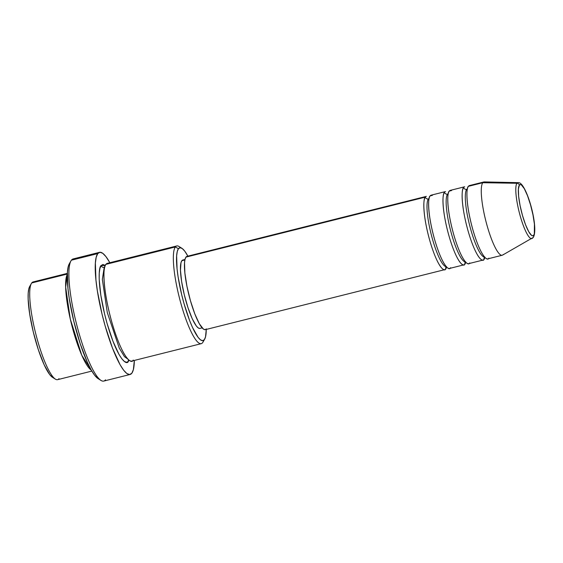 <?xml version="1.0" encoding="UTF-8"?>
<svg xmlns="http://www.w3.org/2000/svg" width="563" height="563" viewBox="0 0 563 563"><rect width="100%" height="100%" fill="white"/><g stroke="black" fill="none" stroke-linecap="round" stroke-linejoin="round"><path stroke-width="0.84" d="M519.382 185.128A26.398 5.264 -104.1 0 1 530.55 204.897A26.398 5.264 -104.1 0 1 533.668 235.292A2.519 2.435 37.2 0 1 532.556 238.043A28.833 5.75 -104.1 0 1 532.056 238.501A28.833 5.75 -104.1 0 1 519.959 215.017A28.833 5.75 -104.1 0 1 516.947 183.264A2.519 2.435 37.2 0 1 519.382 185.128L520.303 184.573L521.465 185.002L524.322 188.718L527.51 195.699L530.55 204.897L532.978 214.897L534.428 224.187L534.322 233.772L533.668 235.292L532.746 235.841L531.585 235.411L528.734 231.703L525.539 224.714L522.499 215.523L520.071 205.516L518.629 196.234L518.382 189.069L519.382 185.128A2.519 2.435 -142.8 0 0 516.947 183.264A28.833 5.75 -104.1 0 1 518.059 182.651C525.99 180.864 539.241 227.586 533.288 237.41A2.519 2.435 -142.8 0 0 533.668 235.292A26.398 5.264 -104.1 0 1 522.499 215.523A26.398 5.264 -104.1 0 1 519.382 185.128M206.403 328.898L205.08 329.693L203.419 329.081L199.33 323.767L194.77 313.767L190.414 300.614L186.944 286.3L184.875 273.006L184.53 262.759L185.023 259.29L185.952 257.115A37.777 7.53 75.9 0 0 189.625 297.743A37.777 7.53 75.9 0 0 205.361 329.651L444.742 269.649A37.777 7.53 -104.1 0 0 445.783 268.903L446.635 267.031A37.777 7.53 -104.1 0 1 445.783 268.903A2.519 2.435 37.2 0 1 446.156 266.799L446.17 266.778A2.519 2.435 -142.8 0 0 445.783 268.903C444.51 272.569 437.444 267.073 429.801 240.612C422.313 213.94 423.242 197.894 425.339 197.113A2.519 2.435 -142.8 0 0 428.415 198.908A35.258 7.03 75.9 0 0 431.511 235.587A35.258 7.03 75.9 0 0 446.009 266.644A35.258 7.03 -104.1 0 1 431.511 235.587A35.258 7.03 -104.1 0 1 428.415 198.908A2.519 2.435 37.2 0 1 425.339 197.113A37.777 7.53 -104.1 0 1 426.374 196.367L186.993 256.362A37.777 7.53 75.9 0 0 185.952 257.115L425.339 197.113L185.952 257.115L187.275 256.32M432.433 195.34L430.125 195.917A37.777 7.53 75.9 0 0 433.791 236.537A37.777 7.53 75.9 0 0 449.534 268.452L463.898 264.849A37.777 7.53 -104.1 0 0 464.932 264.103L465.784 262.231A37.777 7.53 -104.1 0 1 464.932 264.103A2.519 2.435 37.2 0 1 465.305 261.999A2.519 2.435 -142.8 0 0 464.932 264.103C463.659 267.77 456.6 262.274 448.95 235.813C441.462 209.14 442.391 193.095 444.488 192.314A37.777 7.53 -104.1 0 1 445.53 191.568L431.167 195.164A37.777 7.53 75.9 0 0 430.125 195.917C428.028 196.698 427.099 212.744 434.587 239.409C442.236 265.877 449.295 271.366 450.576 267.699M444.488 192.314A2.519 2.435 -142.8 0 0 447.564 194.108A35.258 7.03 75.9 0 0 450.66 230.788A35.258 7.03 75.9 0 0 465.158 261.844A35.258 7.03 -104.1 0 1 450.66 230.788A35.258 7.03 -104.1 0 1 447.564 194.108A2.519 2.435 37.2 0 1 444.488 192.314A37.777 7.53 -104.1 0 0 448.155 232.941A37.777 7.53 -104.1 0 0 463.898 264.849M451.589 190.533L449.274 191.117A37.777 7.53 75.9 0 0 452.948 231.738A37.777 7.53 75.9 0 0 468.683 263.653L483.047 260.05A37.777 7.53 -104.1 0 0 484.089 259.304L484.933 257.432A37.777 7.53 -104.1 0 1 484.089 259.304A2.519 2.435 37.2 0 1 484.454 257.2A2.519 2.435 -142.8 0 0 484.089 259.304C482.815 262.97 475.749 257.474 468.099 231.013C460.611 204.341 461.54 188.295 463.638 187.514A37.777 7.53 -104.1 0 1 464.679 186.768L450.316 190.364A37.777 7.53 75.9 0 0 449.274 191.117C447.177 191.899 446.248 207.944 453.736 234.609C461.386 261.077 468.451 266.566 469.725 262.9M463.638 187.514A2.519 2.435 -142.8 0 0 466.713 189.309A35.258 7.03 75.9 0 0 469.809 225.988A35.258 7.03 75.9 0 0 484.307 257.045A35.258 7.03 -104.1 0 1 469.809 225.988A35.258 7.03 -104.1 0 1 466.713 189.309A2.519 2.435 37.2 0 1 463.638 187.514A37.777 7.53 -104.1 0 0 467.311 228.142A37.777 7.53 -104.1 0 0 483.047 260.05M518.059 182.651L484.243 181.919A37.777 7.53 75.9 0 0 482.787 182.715A37.777 7.53 -104.1 0 1 483.828 181.969L469.465 185.565A37.777 7.53 75.9 0 0 468.423 186.318C466.333 187.099 465.397 203.144 472.892 229.81C480.535 256.271 487.6 261.767 488.874 258.1M67.356 273.372L33.118 281.95A50.367 10.043 75.9 0 0 31.732 282.95A50.367 10.043 -104.1 0 1 34.815 282.183M181.884 248.29L178.985 246.474A50.367 10.043 75.9 0 0 175.36 246.953L178.436 248.747A47.848 9.543 -104.1 0 1 181.884 248.29A47.848 9.543 -104.1 0 1 187.887 256.144L184.678 251.056L182.215 248.522L180.111 247.741L178.436 248.747L177.268 251.499L176.634 255.891L177.071 268.868L178.126 276.961L181.708 294.787L184.094 303.837L189.604 320.502L192.518 327.476L198.106 337.364L200.562 339.897L202.666 340.678L204.341 339.672L202.631 342.663A50.367 10.043 75.9 0 0 202.969 342.149L204.665 339.179A47.848 9.543 -104.1 0 1 204.341 339.672L205.516 336.92L206.255 329.425A47.848 9.543 -104.1 0 1 204.665 339.179M99.482 252.337A62.965 12.555 -104.1 0 1 109.848 262.717L105.95 256.629L102.719 253.294L99.947 252.266L97.744 253.589L96.203 257.207L95.372 262.991L95.949 280.071L97.336 290.712L102.044 314.168L105.182 326.083L112.438 348.011L120.046 364.669L123.621 370.187L126.858 373.522L129.624 374.55L131.826 373.227L133.375 369.61L134.339 360.433A62.965 12.555 -104.1 0 1 131.826 373.227A62.965 12.555 -104.1 0 1 130.095 374.479A62.965 12.555 -104.1 0 1 103.866 321.297A62.965 12.555 -104.1 0 1 97.744 253.589L71.417 260.19L97.744 253.589A62.965 12.555 -104.1 0 1 99.482 252.337L73.148 258.938A62.965 12.555 75.9 0 0 71.417 260.19A62.965 12.555 -104.1 0 1 75.266 259.219M91.305 370.151L81.755 355.246L70.298 319.087L65.653 287.102L67.314 274.448A50.367 10.043 -104.1 0 0 71.536 324.253A50.367 10.043 -104.1 0 0 91.305 370.151M128.04 359.257L124.465 356.668L119.279 348.131L107.308 312.606L102.332 279.396L104.232 267.348A2.519 2.435 -142.8 0 0 104.732 267.158A2.519 2.435 37.2 0 1 104.232 267.348L102.332 279.396L107.308 312.606L119.279 348.131L124.465 356.668L128.04 359.257M203.271 341.537A50.367 10.043 -104.1 0 1 202.631 342.663A50.367 10.043 -104.1 0 1 201.244 343.669A50.367 10.043 -104.1 0 1 180.259 301.121A50.367 10.043 -104.1 0 1 175.36 246.953L105.943 264.35L175.36 246.953A50.367 10.043 -104.1 0 1 176.747 245.954L107.329 263.35A50.367 10.043 75.9 0 0 105.943 264.35C103.149 265.391 101.91 286.785 111.896 322.346C122.087 357.632 131.51 364.951 133.206 360.067M128.491 359.694A2.519 2.435 -142.8 0 0 128.42 361.263C126.717 366.154 117.301 358.828 107.104 323.549C97.117 287.989 98.363 266.595 101.157 265.553A2.519 2.435 -142.8 0 0 104.232 267.348A2.519 2.435 37.2 0 1 101.157 265.553L102.916 264.49L105.309 265.447L101.157 265.553L99.918 268.452L99.25 273.076L99.187 279.248L100.826 295.251L104.591 314.013L107.104 323.549L112.91 341.087L118.997 354.416L121.854 358.835L124.444 361.502L126.661 362.326L128.42 361.263A2.519 2.435 37.2 0 1 128.491 359.694M184.981 259.466L182.82 260.007A35.258 7.03 75.9 0 0 181.849 260.711L184.875 259.951L181.849 260.711L183.081 259.965M176.747 245.954A50.367 10.043 -104.1 0 1 180.526 247.755M58.995 378.667A50.367 10.043 -104.1 0 1 55.371 379.138A50.367 10.043 -104.1 0 1 35.624 333.247A50.367 10.043 -104.1 0 1 31.394 283.471A50.367 10.043 -104.1 0 1 31.732 282.95L67.328 274.033L31.732 282.95A50.367 10.043 75.9 0 0 36.63 337.117A50.367 10.043 75.9 0 0 57.609 379.666L91.846 371.087M503.238 254.497A37.777 7.53 -104.1 0 1 502.196 255.25A37.777 7.53 -104.1 0 1 486.46 223.342A37.777 7.53 -104.1 0 1 482.787 182.715L516.947 183.264L482.787 182.715L468.423 186.318L482.787 182.715A37.777 7.53 75.9 0 0 486.728 224.327A37.777 7.53 75.9 0 0 502.583 255.095L533.288 237.41M470.738 185.734L468.423 186.318A37.777 7.53 75.9 0 0 472.097 226.938A37.777 7.53 75.9 0 0 487.832 258.853L502.196 255.25M52.507 377.344L49.685 374.564L44.097 364.676L38.34 349.722L33.287 331.987L29.712 314.161L28.15 298.96L28.213 293.091L28.847 288.699L30.022 285.948M98.11 378.632L94.542 375.12L91.107 369.821L87.483 362.628L80.213 343.747L73.83 321.339L69.305 298.819L67.975 288.601L67.419 272.211L68.222 266.658L69.699 263.181M105.492 379.828A62.965 12.555 -104.1 0 1 100.967 380.426A62.965 12.555 -104.1 0 1 76.279 323.063A62.965 12.555 -104.1 0 1 70.987 260.838A62.965 12.555 -104.1 0 1 71.417 260.19A62.965 12.555 75.9 0 0 77.532 327.898A62.965 12.555 75.9 0 0 103.761 381.081L130.095 374.479M129.054 360.165L128.42 361.263L129.054 360.165M109.025 263.583L105.943 264.35A50.367 10.043 75.9 0 0 110.834 318.517A50.367 10.043 75.9 0 0 131.819 361.066L201.244 343.669M199.703 328.447L198.148 327.87L196.339 326.005L192.222 318.721L187.979 307.701L184.256 294.632L181.617 281.5L180.47 270.296L180.983 262.738L181.849 260.711A35.258 7.03 75.9 0 0 185.276 298.622A35.258 7.03 75.9 0 0 199.964 328.412L202.124 327.863M444.742 269.649A37.777 7.53 -104.1 0 1 429.006 237.741A37.777 7.53 -104.1 0 1 425.339 197.113M104.852 266.721L104.232 267.348M70.987 260.838L69.298 263.801A60.445 12.048 75.9 0 0 74.372 323.535A60.445 12.048 75.9 0 0 98.068 378.61L100.967 380.426M175.36 246.953A50.367 10.043 75.9 0 0 181.314 304.949A50.367 10.043 75.9 0 0 202.631 342.663L204.341 339.672A47.848 9.543 -104.1 0 1 184.094 303.837A47.848 9.543 -104.1 0 1 178.436 248.747L175.36 246.953M31.394 283.471L29.698 286.433A47.848 9.543 75.9 0 0 33.717 333.725A47.848 9.543 75.9 0 0 52.479 377.323L55.371 379.138M516.947 183.264A28.833 5.75 75.9 0 0 519.762 214.306A28.833 5.75 75.9 0 0 531.775 238.613M446.156 266.799L446.529 266.609M465.32 261.978L465.678 261.809M484.476 257.178L484.827 257.01"/></g></svg>
